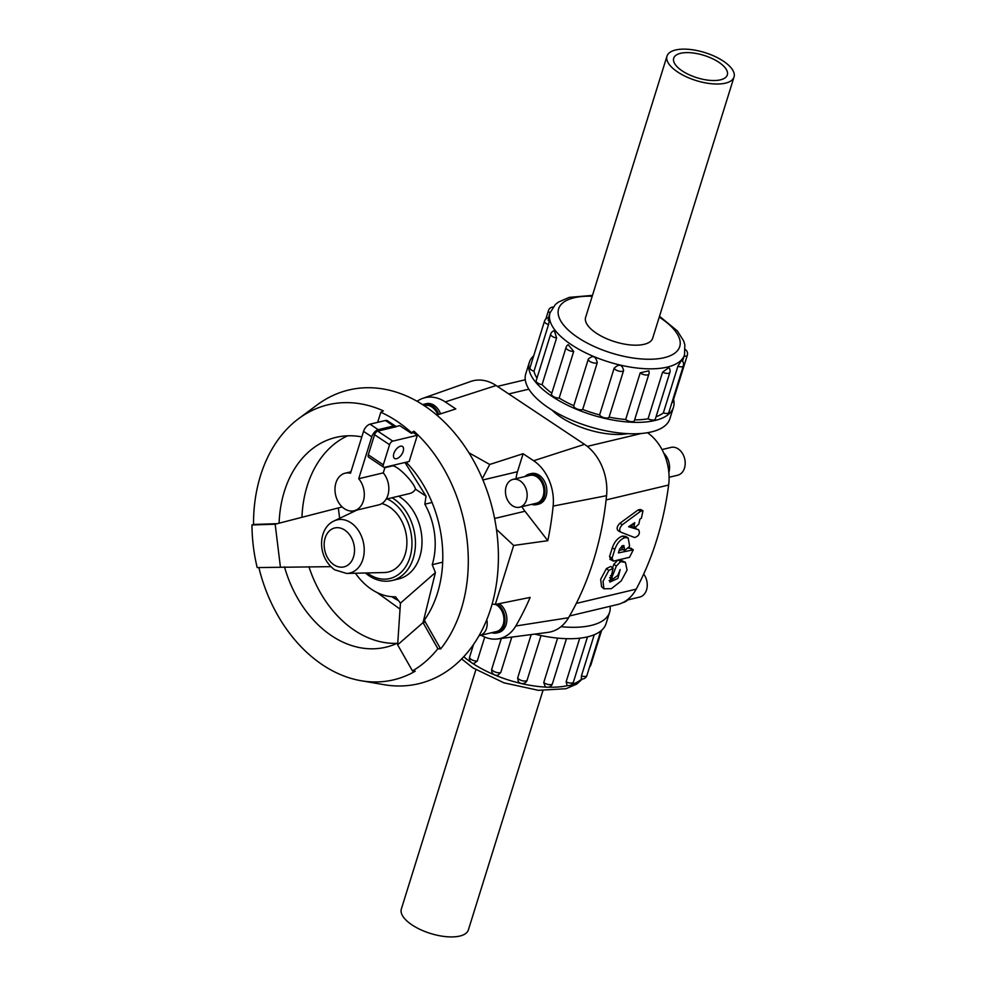 <?xml version="1.0" encoding="UTF-8"?>
<svg xmlns="http://www.w3.org/2000/svg" width="986" height="986" viewBox="0 0 986 986"><rect width="100%" height="100%" fill="white"/><g stroke="black" fill="none" stroke-linecap="round" stroke-linejoin="round"><path stroke-width="1.48" d="M622.4 524.663C619.528 527.72 618.962 530.209 620.699 532.132L634.664 537.543C639.002 535.965 640.308 533.364 638.595 529.728L628.575 526.734L634.737 522.679A304.723 226.583 76.6 0 1 634.171 525.242L634.774 527.843L638.792 524.133A304.723 226.583 -103.4 0 0 639.865 519.24L641.43 518.081L642.983 510.699L640.752 511.155L622.4 524.663L619.824 523.319L638.152 509.935L640.395 509.466L642.983 510.699M619.824 523.319C616.953 526.351 616.398 528.804 618.136 530.702L620.699 532.132M629.253 526.302L636.044 528.274M634.774 527.843L632.211 526.425L631.484 524.823M623.251 545.541L624.335 547.575A304.723 226.583 76.6 0 1 624.224 547.908L624.606 550.57L629.253 546.712A304.723 226.583 -103.4 0 0 629.561 545.689L628.181 537.912L625.001 537.592C620.416 539.28 617.026 543.212 614.82 549.399A304.723 226.583 76.6 0 1 612.01 558.286L613.44 561.133L629.512 557.3L633.295 549.831L618.395 552.912A304.723 226.583 -103.4 0 0 619.553 549.153L622.597 545.702L624.027 545.64M609.829 559.198L613.44 561.133M624.606 550.57L622.104 548.906L621.722 546.281A301.211 223.97 -103.4 0 0 621.796 546.071M610.975 559.358L609.533 556.56A301.211 223.97 -103.4 0 0 612.318 547.772C614.5 541.659 617.889 537.764 622.462 536.088L625.679 536.409L628.181 537.912M628.563 548.216L630.83 548.154L633.295 549.831M619.159 550.459L623.053 549.535M616.299 566.087A304.723 226.583 76.6 0 1 612.035 576.872L612.072 579.608L617.754 575.504A304.723 226.583 -103.4 0 0 620.169 569.563L617.914 578.4L609.816 582.11L613.169 568.318L608.83 570.45L603.038 581.333L603.9 588.79L611.394 588.679L621.18 580.964L627.071 570.031L625.432 562.353L620.527 561.65L616.299 566.087L613.871 564.251L618.086 559.863M612.503 567.813A301.211 223.97 -103.4 0 0 613.871 564.251M612.072 579.608L609.619 577.525M609.101 580.544L611.961 579.509M603.9 588.79L601.546 586.682L600.671 579.312L606.415 568.577L610.753 566.469L613.169 568.318M619.713 559.629L625.432 562.353M551.963 410.04A50.73 21.162 17.3 0 0 560.775 417.115A50.73 21.162 17.3 0 0 627.749 433.643M492.1 604.098L495.292 604.455L530.148 597.405A295.899 220.014 76.6 0 1 515.789 625.999A40.327 29.987 76.6 0 1 497.548 638.953A40.327 29.987 76.6 0 1 481.082 635.218M521.902 506.668A35.102 26.104 -103.4 0 0 524.971 511.241L547.809 540.685L513.669 545.455L495.292 604.455M513.669 545.455L496.451 529.359M482.339 478.641L489.722 464.468L468.88 452.747M400.033 609.101L377.046 592.537M391.836 596.703A77.228 57.434 -103.4 0 0 392.12 596.9A77.228 57.434 -103.4 0 0 398.455 600.585M479.048 635.674A14.297 10.636 -103.4 0 0 479.652 635.563A14.297 10.636 -103.4 0 0 486.788 619.676M479.652 635.563L496.389 631.57A14.297 10.636 -103.4 0 0 503.932 618.937A14.297 10.636 -103.4 0 0 495.477 604.418M491.657 632.704A15.739 11.696 -103.4 0 0 496.722 632.963A15.739 11.696 -103.4 0 0 505.017 620.182A15.739 11.696 -103.4 0 0 497.375 604.036M499.31 603.642A15.739 11.696 76.6 0 1 506.878 619.8A15.739 11.696 76.6 0 1 498.583 632.519L496.722 632.963M512.437 505.707A14.297 10.636 -103.4 0 0 519.622 507.211A14.297 10.636 -103.4 0 0 526.647 490.831A14.297 10.636 -103.4 0 0 512.991 479.393A14.297 10.636 -103.4 0 0 505.448 491.028A14.297 10.636 -103.4 0 0 512.437 505.707M519.622 507.211L536.372 503.23A14.297 10.636 -103.4 0 0 543.397 486.85A14.297 10.636 -103.4 0 0 529.741 475.4L512.991 479.393M531.627 504.351A15.739 11.696 -103.4 0 0 536.704 504.61A15.739 11.696 -103.4 0 0 544.432 486.603A15.739 11.696 -103.4 0 0 529.408 474.007A15.739 11.696 -103.4 0 0 524.996 476.534M529.408 474.007L531.269 473.563A15.739 11.696 76.6 0 1 546.293 486.16A15.739 11.696 76.6 0 1 538.566 504.166L536.704 504.61M437.735 414.773A14.297 10.636 -103.4 0 0 424.744 405.529L424.214 405.653M438.745 414.44A15.739 11.696 -103.4 0 0 424.411 404.137A15.739 11.696 -103.4 0 0 422.76 404.704M424.411 404.137L426.272 403.693A15.739 11.696 76.6 0 1 440.557 413.861M643.698 574.062A14.297 10.636 76.6 0 1 647.013 587.976A14.297 10.636 76.6 0 1 639.717 597.072L627.712 599.932M628.92 598.502A15.739 11.696 76.6 0 1 623.3 602.458L622.967 602.532M662.013 449.554L671.035 447.41A14.297 10.636 76.6 0 1 684.691 458.847A14.297 10.636 76.6 0 1 677.665 475.227L669.087 477.273M663.824 453.24A15.739 11.696 76.6 0 1 668.853 472.491M542.904 690.656L468.375 929.921A35.102 14.654 -162.7 0 1 446.448 936.7A35.102 14.654 -162.7 0 1 412.025 924.917A35.102 14.654 -162.7 0 1 401.339 909.03L475.868 669.765M677.678 72.015A35.102 14.654 17.3 0 0 712.102 83.798A35.102 14.654 17.3 0 0 734.028 77.007A35.102 14.654 17.3 0 0 704.867 52.591A35.102 14.654 17.3 0 0 666.992 56.128A35.102 14.654 17.3 0 0 677.678 72.015M718.782 62.217A28.089 11.721 17.3 0 0 691.248 52.788A28.089 11.721 17.3 0 0 673.697 58.223A28.089 11.721 17.3 0 0 697.028 77.758A28.089 11.721 17.3 0 0 727.323 74.924A28.089 11.721 17.3 0 0 718.782 62.217M561.009 626.677A75.478 31.49 17.3 0 0 609.619 612.232L606.057 623.645A75.478 31.49 -162.7 0 1 534.757 634.109M609.619 612.232A75.478 31.49 17.3 0 0 610.1 606.291M581.42 675.952A5.029 2.095 -162.7 0 0 586.916 675.472A5.029 5.029 0 0 1 581.333 678.947L581.42 675.952L594.262 634.725M567.086 685.356L566.137 681.819L579.731 638.201M543.754 682.509A5.029 2.095 -162.7 0 0 548.869 684.604A5.029 2.095 -162.7 0 0 552.443 683.68A5.029 5.029 0 0 1 545.172 686.576L543.754 682.509L557.583 638.115M541.043 635.551L527.042 680.451A5.029 5.029 0 0 1 518.266 681.499L517.675 677.924L531.183 634.577M511.796 637.092L500.777 672.489L497.992 675.139A5.029 5.029 0 0 1 491.854 668.804A5.029 2.095 -162.7 0 1 491.866 668.767L501.307 638.46L491.854 668.804A5.029 2.095 -162.7 0 0 495.034 671.934A5.029 2.095 -162.7 0 0 500.777 672.489M484.73 637.067L477.249 661.076L473.81 663.578A5.029 5.029 0 0 1 469.619 657.095L473.563 644.4M533.709 355.81A75.478 31.49 17.3 0 0 529.322 362.392A75.478 31.49 17.3 0 0 552.283 396.545A75.478 31.49 17.3 0 0 626.295 421.872A75.478 31.49 17.3 0 0 673.45 407.292A75.478 31.49 17.3 0 0 673.574 399.367M673.45 407.292L669.888 418.717A75.478 31.49 -162.7 0 1 622.733 433.298A75.478 31.49 -162.7 0 1 548.734 407.97A75.478 31.49 -162.7 0 1 525.76 373.817L529.322 362.392M548.117 320.228C549.769 316.186 549.905 317.64 548.524 324.604L533.993 371.254A70.45 29.395 17.3 0 0 536.976 378.119M556.597 337.988A5.029 2.095 17.3 0 1 550.681 334.094A5.029 5.029 0 0 1 554.391 330.68L556.597 337.988L542.066 384.639A70.45 29.395 17.3 0 0 551.827 393.155M573.704 351.41A5.029 2.095 17.3 0 1 568.392 350.166A5.029 2.095 17.3 0 1 566.063 347.429A5.029 5.029 0 0 1 568.183 344.669L573.704 351.41L559.173 398.061A70.45 29.395 17.3 0 0 573.778 405.751L588.297 359.15M597.233 362.811C595.901 356.168 592.931 354.935 588.309 359.101L588.359 358.966A5.029 5.029 0 0 0 588.309 359.126A5.029 2.095 17.3 0 0 591.489 362.269A5.029 2.095 17.3 0 0 597.233 362.811L582.701 409.461A70.45 29.395 17.3 0 0 599.599 414.909L614.13 368.259C618.998 363.612 622.154 364.352 623.608 370.465L609.077 417.127A70.45 29.395 17.3 0 0 625.679 419.494L640.21 372.844L648.825 370.81A5.029 5.029 0 0 1 648.899 374.014L634.368 420.665A5.029 2.095 -162.7 0 1 630.781 421.589A5.029 2.095 -162.7 0 1 625.679 419.494M634.614 419.863A70.45 29.395 17.3 0 0 648.061 418.803L662.592 372.141L668.865 367.593A5.029 5.029 0 0 1 669.876 372.4L655.345 419.05A5.029 2.095 -162.7 0 1 648.061 418.803M656.06 416.745A70.45 29.395 17.3 0 0 663.344 412.937L677.875 366.287L681.536 360.247A5.029 5.029 0 0 1 683.372 365.794L668.841 412.456A5.029 2.095 -162.7 0 1 663.344 412.937M582.701 409.461A5.029 2.095 -162.7 0 1 576.958 408.919A5.029 2.095 -162.7 0 1 573.778 405.776A5.029 2.095 -162.7 0 1 573.778 405.751M542.066 384.639A5.029 2.095 -162.7 0 1 536.15 380.744L550.681 334.094M559.173 398.061A5.029 2.095 -162.7 0 1 553.861 396.816A5.029 2.095 -162.7 0 1 551.531 394.08L566.063 347.429M533.993 371.254A5.029 2.095 -162.7 0 1 529.975 367.803L544.506 321.153A5.029 2.095 17.3 0 0 548.524 324.604M684.087 356.192A5.029 2.095 17.3 0 0 687.328 355.219L672.797 401.881A5.029 2.095 -162.7 0 1 671.885 402.67M609.077 417.127A5.029 2.095 -162.7 0 1 604.504 417.793A5.029 2.095 -162.7 0 1 599.599 414.909M652.88 337.545A35.139 14.667 -162.7 0 1 652.72 338.173A35.139 14.667 -162.7 0 1 614.808 341.723A35.139 14.667 -162.7 0 1 585.622 317.282A35.139 14.667 -162.7 0 1 585.844 316.666M284.461 566.79A107.831 80.174 -103.4 0 0 331.764 635.847A107.831 80.174 -103.4 0 0 385.908 647.186A107.831 80.174 -103.4 0 0 397.765 642.995M361.813 436.897A107.831 80.174 -103.4 0 0 335.918 437.402A107.831 80.174 -103.4 0 0 279.1 523.196M258.85 567.517A141.38 105.132 -103.4 0 0 322.705 664.971A141.38 105.132 -103.4 0 0 361.123 680.734A141.38 105.132 -103.4 0 0 415.229 671.183L412.481 670.911A140.431 104.417 -103.4 0 0 437.883 648.689L423.043 622.61L425.323 622.067L424.473 619.96A107.831 80.174 -103.4 0 0 406.133 462.2M308.926 566.728A107.831 80.174 -103.4 0 0 354.603 630.411A107.831 80.174 -103.4 0 0 397.05 643.328M347.602 435.812A107.831 80.174 -103.4 0 0 301.95 517.33M361.123 680.734L383.973 684.678A150.957 112.244 -103.4 0 0 492.938 510.834A150.957 112.244 -103.4 0 0 317.295 404.815L298.672 418.631A141.38 105.132 -103.4 0 0 253.525 524.453L251.972 524.971A140.431 104.417 -103.4 0 0 257.186 567.566L330.803 566.654M437.883 648.689L440.631 648.961A141.38 105.132 -103.4 0 0 413.984 431.239L411.433 432.62A140.431 104.417 -103.4 0 0 380.818 412.247L383.369 410.866A141.38 105.132 -103.4 0 0 298.672 418.631M355.428 573.223A61.785 45.948 -103.4 0 0 395.509 596.801L400.439 603.149L397.641 644.832L412.481 670.911M442.689 562.18L432.225 564.682A61.785 45.948 -103.4 0 0 424.83 504.203L432.078 502.478M384.885 467.684L392.046 465.984C396.175 464.283 413.676 481.575 415.525 489.179A15.443 11.487 76.6 0 1 409.695 493.53L386.142 499.15M396.569 458.7A7.185 3.759 -56.4 0 1 394.536 458.453A7.185 3.759 -56.4 0 1 395.386 450.38A7.185 3.759 -56.4 0 1 402.498 446.473A7.185 3.759 -56.4 0 1 402.547 452.956A7.185 3.759 -56.4 0 1 396.569 458.7M385.033 467.228L383.271 472.873A19.313 14.359 76.6 0 1 388.607 492.002A19.313 14.359 76.6 0 1 378.661 504.894L354.11 510.748A19.313 14.359 -103.4 0 0 364.068 497.856A19.313 14.359 -103.4 0 0 358.719 478.715L371.771 436.823A7.025 3.673 -56.4 0 1 378.23 429.649L393.648 425.977A7.025 3.673 -56.4 0 1 395.645 426.223A7.025 3.673 -56.4 0 1 396.175 426.741L377.774 431.128A3.513 1.836 123.6 0 0 374.544 434.715L368.283 454.817A3.513 1.836 123.6 0 0 368.616 457.196L383.64 467.191A3.513 1.836 -56.4 0 1 383.308 464.813L389.569 444.711A3.513 1.836 -56.4 0 1 392.798 441.124L417.349 435.27L409.19 461.473L384.639 467.315A3.513 1.836 -56.4 0 1 383.64 467.191M383.271 472.873L358.719 478.715M395.645 426.223L387.412 420.751A7.025 3.673 123.6 0 0 385.427 420.504L370.009 424.177A7.025 3.673 123.6 0 0 363.551 431.35L350.498 473.243A19.313 14.359 -103.4 0 0 345.162 473.181A19.313 14.359 -103.4 0 0 335.671 495.292A19.313 14.359 -103.4 0 0 354.11 510.748M346.641 573.445A27.325 20.324 -103.4 0 0 363.242 541.733A27.325 20.324 -103.4 0 0 334.131 520.928C318.478 527.695 316.161 556.227 334.648 569.797L346.641 573.445L384.207 572.533A35.249 26.203 -103.4 0 0 406.873 540.846A35.249 26.203 -103.4 0 0 381.829 503.575M398.59 496.18A44.407 33.019 76.6 0 1 422.02 541.671A44.407 33.019 76.6 0 1 398.578 578.967L392.021 580.532A44.407 33.019 76.6 0 0 415.463 543.237A44.407 33.019 76.6 0 0 392.034 497.745M413.984 431.239L413.516 432.731L411.236 433.273L399.749 425.632L396.002 426.519M413.516 432.731L417.349 435.27M411.236 433.273L411.433 432.62M380.818 412.247L377.675 422.341M342.179 506.94L275.168 524.207L251.972 524.971M339.628 518.316L338.358 507.987M397.641 644.832L423.043 622.61L435.405 572.558L400.439 603.149M435.405 572.558L432.225 564.682M424.83 504.203L426.051 496.18L404.963 462.471M415.525 489.179L426.051 496.18M253.525 524.453L277.263 523.677M280.381 566.802L275.168 524.207M425.323 622.067L440.631 648.961M497.548 638.953L547.908 632.396A45.639 33.931 -103.4 0 0 568.552 617.729A301.211 223.97 -103.4 0 0 606.563 495.675A45.639 33.931 -103.4 0 0 584.513 444.353L496.118 385.526A45.639 33.931 -103.4 0 0 470.667 381.483L422.772 398.344A40.327 29.987 76.6 0 1 445.253 401.918L455.815 408.943L436.761 415.081M417.09 401.29A40.327 29.987 76.6 0 1 422.772 398.344M489.722 464.468L523.098 453.72L533.648 460.745A40.327 29.987 76.6 0 1 553.134 506.089A295.899 220.014 76.6 0 1 547.809 540.685M523.098 453.72L517.49 471.715A35.102 26.104 -103.4 0 0 516.035 478.666M569.588 615.942L617.495 604.529A45.639 33.931 -103.4 0 0 636.204 589.147A301.211 223.97 -103.4 0 0 668.631 485.038A45.639 33.931 -103.4 0 0 647.519 432.706M618.136 530.702L620.367 531.947M632.346 524.256L634.171 525.242M638.152 509.935L640.752 511.155M621.722 546.281L624.224 547.908M621.907 545.997L624.335 547.575M622.622 536.051L625.149 537.555M622.462 536.088L625.001 537.592M612.318 547.772L614.82 549.399M609.533 556.56L612.01 558.286M629.573 547.982L632.051 549.658M610.519 575.627L612.035 576.872M606.415 568.577L608.83 570.45M618.247 559.986L620.527 561.65M463.728 656.725A70.45 29.395 17.3 0 0 470.975 662.259M472.294 663.159A70.45 29.395 17.3 0 0 546.799 687.156M548.105 687.193A70.45 29.395 17.3 0 0 567.899 685.553M571.818 684.457A70.45 29.395 17.3 0 0 581.641 678.984M477.249 661.076A5.029 2.095 -162.7 0 1 471.937 659.844A5.029 2.095 -162.7 0 1 469.619 657.095M527.153 680.143A5.029 2.095 -162.7 0 1 522.58 680.808A5.029 2.095 -162.7 0 1 517.675 677.924M567.086 685.369A5.029 5.029 0 0 0 573.421 682.065A5.029 2.095 -162.7 0 1 566.137 681.819M589.542 667.041A5.029 5.029 0 0 0 590.873 664.897A5.029 2.095 -162.7 0 1 589.961 665.686M592.204 296.244A63.424 26.462 17.3 0 0 577.919 337.557A63.424 26.462 17.3 0 0 664.724 357.561A63.424 26.462 17.3 0 0 659.24 317.122M659.511 316.272L677.407 330.988L683.643 340.909L684.839 344.718L684.53 354.775A70.45 29.395 -162.7 0 1 640.518 368.382A70.45 29.395 -162.7 0 1 571.449 344.743A70.45 29.395 -162.7 0 1 550.015 312.87L548.512 317.677M588.309 359.101A5.029 2.095 17.3 0 0 588.309 359.126L573.778 405.776M640.21 372.844A5.029 2.095 17.3 0 0 645.312 374.939A5.029 2.095 17.3 0 0 648.899 374.014M677.875 366.287A5.029 2.095 17.3 0 0 683.372 365.794M553.06 307.04A5.029 5.029 0 0 0 548.462 310.578A5.029 2.095 17.3 0 0 550.015 312.87L555.389 304.489L558.52 302.036L569.292 297.365L592.475 295.393M662.592 372.141A5.029 2.095 17.3 0 0 669.876 372.4M614.13 368.259A5.029 2.095 17.3 0 0 619.035 371.143A5.029 2.095 17.3 0 0 623.608 370.465M333.934 564.781A20.003 14.864 -103.4 0 0 354.331 546.934A20.003 14.864 -103.4 0 0 329.743 530.579A20.003 14.864 -103.4 0 0 333.934 564.781M367.137 572.94A41.942 31.182 -103.4 0 0 368.789 574.111A41.942 31.182 -103.4 0 0 410.62 554.921A41.942 31.182 -103.4 0 0 387.165 498.904M353.284 510.908A41.942 31.182 -103.4 0 0 352.655 512.128M393.648 425.977L385.427 420.504M378.23 429.649L370.009 424.177M371.771 436.823L363.551 431.35M377.774 431.128L392.798 441.124M374.544 434.715L389.569 444.711M368.283 454.817L383.308 464.813M584.513 444.353L533.648 460.745M496.118 385.526L445.253 401.918M524.971 511.241L494.602 518.488M517.49 471.715L482.893 479.96M606.563 495.675L553.134 506.089M568.552 617.729L515.789 625.999M508.764 393.944L528.878 389.162M587.274 446.375L641.43 433.47M606.107 499.927L668.631 485.038M576.305 603.42L636.204 589.147M652.498 338.79L734.028 77.007M585.462 317.911L666.992 56.128M582.319 678.997L576.761 684.087L566.001 688.709L538.43 690.336L503.92 682.817L472.96 667.904L461.621 658.919M586.916 675.472L600.77 631.003M552.443 683.68L566.457 638.682M573.421 682.065L587.496 636.87M590.873 664.897L601.67 630.239M684.53 354.775L682.534 361.209M548.462 310.578L545.837 319.008M549.276 317.615A5.029 5.029 0 0 0 544.506 321.153M687.328 355.219A5.029 5.029 0 0 0 685.356 349.574M345.162 473.181L350.942 471.801M334.131 520.928L357.018 510.058M365.338 572.989L369.023 575.775C376.529 580.68 384.195 582.27 392.021 580.532M351.854 511.031L351.016 512.905M497.412 386.401L525.267 379.758"/></g></svg>
